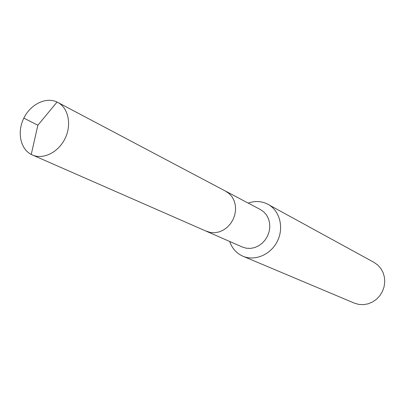 <?xml version="1.0" encoding="UTF-8"?>
<svg xmlns="http://www.w3.org/2000/svg" width="405" height="405" viewBox="0 0 405 405"><rect width="100%" height="100%" fill="white"/><g stroke="black" fill="none" stroke-linecap="round" stroke-linejoin="round"><path stroke-width="0.61" d="M225.382 191.049L229.377 193.752L232.197 197.017L234.227 200.961L235.371 205.401L235.563 210.119L234.794 214.888L233.098 219.475L230.561 223.651L227.306 227.22L223.494 230.005L219.307 231.873L214.954 232.733L210.646 232.561L205.679 230.931M206.585 231.356L210.646 232.561L214.954 232.733L219.307 231.873L223.494 230.005L227.306 227.22L230.561 223.651L233.098 219.475L234.794 214.888L235.563 210.119L235.371 205.401L234.227 200.961L232.197 197.017L229.377 193.752L225.914 191.322L260.506 209.613L263.817 211.921L266.51 215.009L268.469 218.73L269.583 222.902L269.796 227.332L269.097 231.802L267.523 236.09L265.143 239.993L262.075 243.319L258.476 245.906L254.517 247.632L250.386 248.412L246.291 248.219L242.428 247.065L31.241 154.462C20.28 148.863 16.944 131.893 23.834 118.113C30.562 104.257 46.008 96.658 57.075 102.055L57.707 102.374C68.349 107.851 71.903 124.532 65.129 138.383C58.497 152.305 43.224 159.899 32.314 154.978M268.049 204.358C279.658 210.57 284.143 227.413 277.526 240.919C271.061 254.502 255.089 261.468 243.005 256.243L354.299 303.112L358.724 304.403L363.361 304.656L368.003 303.861L372.428 302.049L376.422 299.295L379.794 295.736L382.381 291.539L384.061 286.902L384.75 282.047L384.421 277.212L383.089 272.616L380.822 268.49L377.738 265.012L373.977 262.354L266.976 203.801C260.992 201.052 254.735 200.824 248.209 203.113M229.686 241.481C231.878 247.819 235.791 252.492 241.42 255.504L243.005 256.243M23.834 118.113L37.857 125.221L57.075 102.055L37.857 125.221L31.241 154.462M225.914 191.322L57.707 102.374"/></g></svg>
